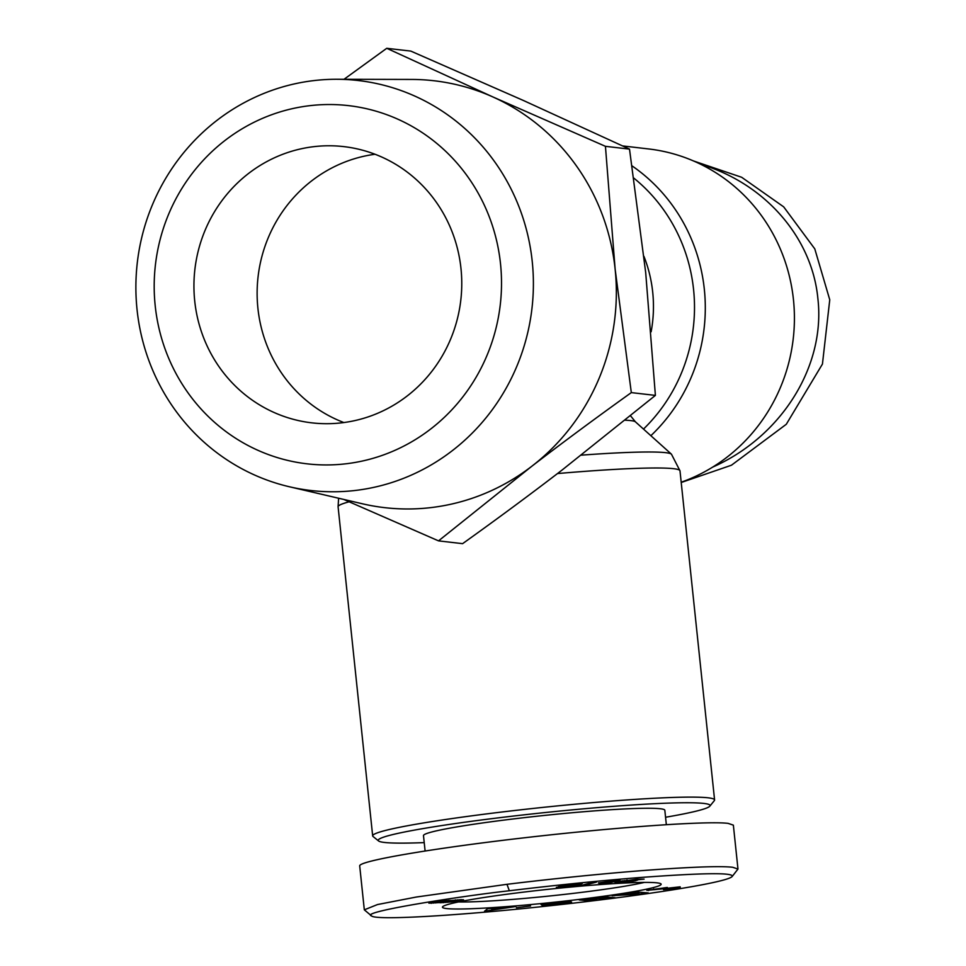 <?xml version="1.0" encoding="UTF-8"?>
<svg xmlns="http://www.w3.org/2000/svg" width="966" height="966" viewBox="0 0 966 966"><rect width="100%" height="100%" fill="white"/><g stroke="black" fill="none" stroke-linecap="round" stroke-linejoin="round"><path stroke-width="1.45" d="M644.346 882.405A103.64 6.351 -6 0 1 579.008 892.681A103.64 6.351 -6 0 1 458.512 901.942M709.829 806.163L714.321 800.633A171.9 10.541 174 0 0 714.586 799.957A171.9 10.541 174 0 0 497.43 812.551A171.9 10.541 174 0 0 372.671 835.892A171.9 10.541 174 0 0 373.069 836.508L378.612 840.975A166.84 10.228 -6 0 1 499.313 817.731A166.84 10.228 -6 0 1 709.829 806.163A166.84 10.228 -6 0 1 665.562 817.248M622.72 145.938L648.693 148.957A171.9 165.476 96.6 0 1 793.581 300.933A171.9 165.476 96.6 0 1 681.187 482.227M693.564 160.984L741.683 177.285L783.68 206.857L814.785 248.878L829.758 299.786L822.44 364.061L786.3 424.267L731.455 465.214L681.211 482.505M700.966 164.401C764.855 183.383 811.983 237.407 817.864 298.409C825.773 365.921 781.639 436.68 712.667 467.109M581.363 899.141A109.967 6.75 -6 0 1 442.609 906.772A109.967 6.75 -6 0 1 522.244 892.282A109.967 6.75 -6 0 1 660.913 883.83A109.967 6.75 -6 0 1 581.363 899.141M425.1 850.961L423.482 835.626A121.342 7.438 -6 0 1 511.545 819.156A121.342 7.438 -6 0 1 664.825 810.257L666.335 824.65M680.245 887.416L663.509 889.698L674.328 887.73L646.846 890.362L667.313 887.452L654.296 889.698L680.185 886.824M674.534 888.43L674.437 887.778M562.78 902.642L542.059 905.311L540.9 904.285L555.812 902.594C565.231 901.652 570.483 901.471 571.594 902.063L558.01 904.562L544.087 905.673A11.52 0.712 -6 0 1 542.699 905.625A11.52 0.712 -6 0 1 542.324 905.54L563.359 903.246L564.023 902.896L562.707 901.978M732.131 876.548L737.976 869.05L732.687 867.275C720.322 865.85 690.135 866.961 642.112 870.607C587.726 874.882 533.667 881.016 506.981 884.313L416.346 897.028L377.501 904.55L364.315 909.827L371.572 915.925C376.064 920.827 465.914 914.971 546.877 906.084C635.604 896.641 726.384 882.936 732.131 876.548C734.474 872.479 703.864 872.805 640.301 877.502C587.799 881.62 535.249 887.573 509.336 890.773C464.634 895.615 358.108 912.001 371.572 915.925M737.976 869.05L733.363 825.145L728.062 823.358C706.738 820.774 615.113 827.27 523.765 837.848C432.285 848.389 358.712 860.972 359.702 865.91L364.315 909.827M424.219 842.606A166.84 10.228 -6 0 1 378.612 840.975M344.029 79.284L386.75 48.3L492.841 96.926A214.863 206.857 -83.4 0 0 411.649 79.441L336.808 79.272A206.35 198.658 -83.4 0 0 313.117 80.685A206.35 198.658 -83.4 0 0 136.242 274.875A206.35 198.658 -83.4 0 0 289.462 486.779A206.35 198.658 -83.4 0 0 356.164 490.354A206.35 198.658 -83.4 0 0 533.16 273.668A206.35 198.658 -83.4 0 0 336.808 79.272M289.462 486.779L362.347 503.769A214.863 206.857 -83.4 0 0 431.802 507.5A214.863 206.857 -83.4 0 0 531.674 466.361A214.863 206.857 -83.4 0 0 615.125 269.079A214.863 206.857 -83.4 0 0 492.841 96.926L605.44 146.325L615.125 269.079L631.317 392.607C595.901 417.94 562.683 442.525 531.674 466.361L438.528 540.863L343.715 499.422M346.661 463.704A180.304 173.578 96.6 0 1 155.212 305.811A180.304 173.578 96.6 0 1 309.035 105.765A180.304 173.578 96.6 0 1 500.497 263.658A180.304 173.578 96.6 0 1 346.661 463.704M313.346 146.723A139.032 133.839 96.6 0 1 343.896 146.627A139.032 133.839 96.6 0 1 461.76 284.33A139.032 133.839 96.6 0 1 342.35 422.746A139.032 133.839 96.6 0 1 311.801 422.842A139.032 133.839 96.6 0 1 193.937 285.139A139.032 133.839 96.6 0 1 313.346 146.723M343.86 422.553A139.032 133.839 96.6 0 1 258.091 276.626A139.032 133.839 96.6 0 1 375.025 154.258M605.44 146.325L629.506 149.114L523.415 100.488L410.828 51.101L386.75 48.3M631.317 392.607L655.395 395.396L645.699 272.641L629.506 149.114M438.528 540.863L462.593 543.665C497.961 518.368 531.179 493.783 562.248 469.911L655.395 395.396M451.001 900.493L463.523 899.757L451.291 901.966L428.868 903.15L439.385 901.169L451.001 900.493M431.017 903.282L430.945 902.546M431.766 903.246L431.681 902.401M433.601 903.113L433.493 902.063M435.678 902.932L435.545 901.725M435.799 902.92L435.678 901.713M437.791 902.715L443.962 901.363L437.091 901.495M440.122 902.787L440.049 902.027M441.208 902.787L441.112 901.918M442.802 902.715L442.694 901.689M443.901 902.655L443.78 901.447M445.821 902.51L445.616 900.517M447.874 902.329L447.801 901.713M456.037 901.302L455.892 899.938M457.679 901.024L457.546 899.805M459.224 900.759L459.116 899.696M460.625 900.493L460.54 899.624M461.845 900.252L461.772 899.587M443.962 901.363L443.889 900.674M437.139 901.954L436.246 902.22L437.719 902.22M453.984 901.133L446.34 901.616L453.984 901.133M447.186 901.411L447.077 900.421M448.864 901.157L448.779 900.336M450.084 901.012L450.011 900.348M455.119 900.674L455.046 900.022M455.65 900.723L455.566 899.974M613.978 880.763L620.112 880.304L606.733 883.395L599.246 883.938L608.012 881.922L598.34 882.936L613.978 880.763M606.733 883.395L606.612 882.248M585.022 885.122L580.904 885.52L592.279 882.501L596.469 882.103L585.022 885.122L584.949 884.445M636.691 879.181L644.105 879.12L627.441 880.726L637.657 880.062L632.754 881.306L614.98 882.489L636.691 879.181M616.236 882.658L616.175 882.03M617.286 882.634L617.202 881.801M618.638 882.586L618.53 881.523M620.305 882.501L620.172 881.233M620.776 882.477L620.643 881.149M631.233 881.511L631.112 880.352M632.754 881.306L632.633 880.231M634.288 881.064L634.179 880.123M635.628 880.835L635.543 880.062M635.785 880.811L635.7 880.05M627.441 880.726L627.369 880.123M622.394 881.958L630.895 880.823L622.394 881.958M621.85 881.898L621.754 880.956L621.85 881.898M622.201 881.741L622.116 880.895M623.251 881.523L623.167 880.726M623.312 881.511L623.227 880.714M624.809 881.27L624.724 880.485M626.451 881.052L626.366 880.255M562.912 885.327L582.317 883.455L568.31 885.218L581.266 884.639L567.67 886.752L556.344 887.331L572.246 885.822L558.215 886.776L562.912 885.327M565.05 886.184L564.929 885.122M565.46 886.112L565.351 885.085M567.054 885.894L566.945 884.928M574.504 886.003L574.384 884.832M576.231 885.774L576.122 884.699M577.765 885.544L577.656 884.59M579.045 885.315L578.96 884.53M630.134 892.995L636.57 892.004L648.21 892.874L641.859 893.852L612.154 895.736L630.134 892.995M508.49 907.062L515.929 906.494L484.546 911.204L487.697 908.68L508.49 907.062M530.588 905.975L516.424 907.75L530.588 905.975M590.129 899.431L596.879 899.962L590.105 900.819L579.262 899.962L604.342 898.223L597.411 897.68L604.197 896.834L615.028 897.68L590.069 898.911M542.059 905.311L541.938 904.164M548.531 904.2L548.471 903.548M648.56 890.555L648.476 889.807M607.807 898.585L607.65 897.1M604.342 898.223L604.185 896.834M590.105 900.819L589.9 898.911M491.875 910.636L491.634 908.366M493.602 909.127L492.334 909.924L499.313 908.692L493.602 909.127L493.505 908.221M492.334 909.924L492.177 908.33M641.859 893.852L641.714 892.391M630.218 894.033L638.985 893.502L630.158 893.514M635.157 893.284L635.048 892.246M638.985 893.502L638.84 892.173M557.491 473.557A171.9 10.541 -6 0 1 679.992 470.828L714.586 799.957M625.147 420.198A132.885 8.151 -6 0 1 635.411 421.828L671.455 454.189A165.403 10.143 174 0 0 581.278 455.155M650.867 435.702A171.9 165.476 -83.4 0 0 632.042 165.886M651.132 331.785A132.885 127.923 -83.4 0 0 643.924 256.316M633.829 178.106A165.403 159.233 96.6 0 1 643.489 429.085M338.607 498.239L338.088 506.764A171.9 10.541 -6 0 1 349.076 501.813M509.336 890.773L506.981 884.313M635.411 421.828L630.557 415.815M564.023 902.896L563.927 901.894M653.801 889.638L653.728 888.877M679.992 470.828L671.455 454.189M338.088 506.764L372.671 835.892"/></g></svg>
